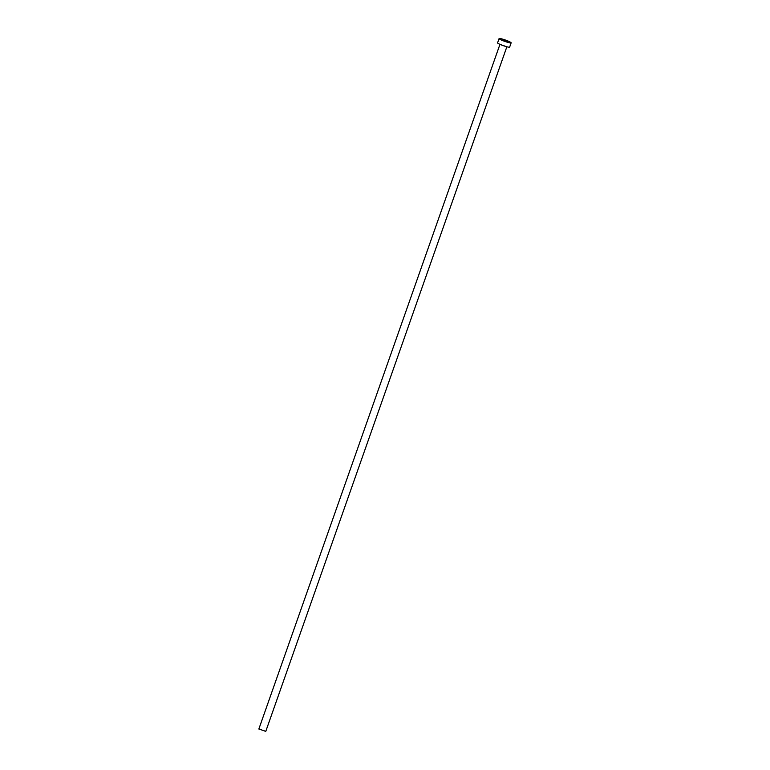 <?xml version="1.0" encoding="UTF-8"?>
<svg xmlns="http://www.w3.org/2000/svg" width="770" height="770" viewBox="0 0 770 770"><rect width="100%" height="100%" fill="white"/><g stroke="black" fill="none" stroke-linecap="round" stroke-linejoin="round"><path stroke-width="1.16" d="M502.916 39.886L507.363 41.493L502.916 39.886M265.727 731.375L258.913 728.978M511.155 42.831L509.644 47.114A6.401 0.732 -160.6 0 1 509.538 47.201A6.401 0.732 -160.6 0 1 502.897 45.517A6.401 0.732 -160.6 0 1 497.574 42.86L499.085 38.577A6.401 0.732 -160.6 0 1 499.191 38.5A6.401 0.732 -160.6 0 1 505.832 40.184A6.401 0.732 -160.6 0 1 511.155 42.831A6.401 0.732 -160.6 0 1 511.039 42.918A6.401 0.732 -160.6 0 1 504.408 41.234A6.401 0.732 -160.6 0 1 499.085 38.577M506.544 46.691L500.259 44.477M265.746 731.452L506.862 46.778M258.845 729.026L499.961 44.342"/></g></svg>

